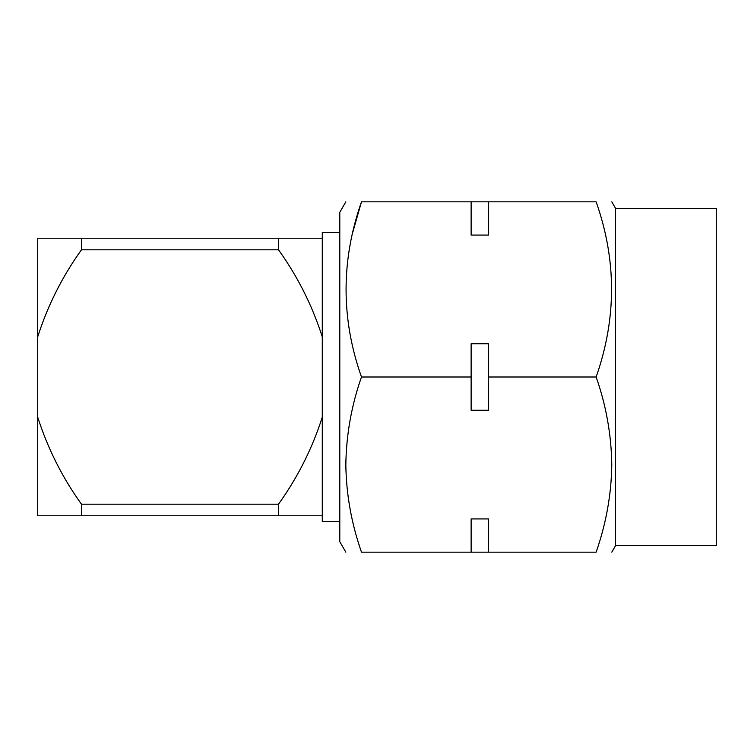 <?xml version="1.0" encoding="UTF-8"?>
<svg xmlns="http://www.w3.org/2000/svg" width="754" height="754" viewBox="0 0 754 754"><rect width="100%" height="100%" fill="white"/><g stroke="black" fill="none" stroke-linecap="round" stroke-linejoin="round"><path stroke-width="1.13" d="M339.79 232.524L322.278 232.524L322.278 336.849C312.156 305.332 297.566 276.313 278.49 249.8L278.49 238.217L322.278 238.217M339.79 521.476L322.278 521.476L322.278 336.849M615.603 208.443L615.603 545.557L716.3 545.557L716.3 208.443L615.603 208.443L611.786 201.836M488.639 201.836L488.639 235.078L471.127 235.078L471.127 201.836L596.141 201.836C616.678 201.836 616.678 201.836 596.141 201.836C616.678 201.836 616.678 201.836 596.141 201.836C616.678 260.073 616.678 318.461 596.141 377C606.112 405.369 611.324 434.558 611.786 464.587C611.4 494.247 606.178 523.436 596.141 552.164L361.477 552.164C340.94 552.164 340.94 552.164 361.477 552.164C340.94 552.164 340.94 552.164 361.477 552.164C351.439 523.436 346.227 494.247 345.832 464.587C346.293 434.558 351.505 405.369 361.477 377C340.94 318.763 340.94 260.375 361.477 201.836C340.94 201.836 340.94 201.836 361.477 201.836L352.749 232.355M345.832 552.164L339.79 541.702L339.79 212.298L345.832 201.836M471.127 552.164L471.127 518.922L488.639 518.922L488.639 552.164M596.141 377L488.639 377L488.639 410.242L471.127 410.242L471.127 377L361.477 377M471.127 377L471.127 343.758L488.639 343.758L488.639 377M471.127 201.836L361.477 201.836M596.141 552.164C616.678 552.164 616.678 552.164 596.141 552.164M322.278 515.783L278.49 515.783L278.49 504.2C297.698 477.423 312.297 448.404 322.278 417.151M278.49 515.783L37.7 515.783L37.7 417.151C47.822 448.668 62.412 477.687 81.479 504.2L278.49 504.2M278.49 249.8L81.479 249.8C62.271 276.577 47.681 305.596 37.7 336.849L37.7 417.151M37.7 336.849L37.7 238.217L278.49 238.217M81.479 515.783L81.479 504.2M81.479 249.8L81.479 238.217M615.603 545.557L611.786 552.164"/></g></svg>
